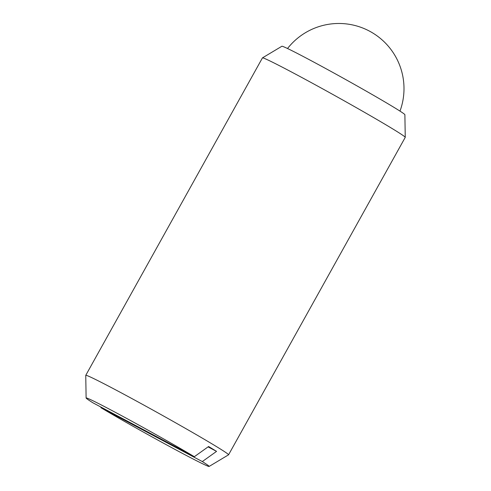 <?xml version="1.0" encoding="UTF-8"?>
<svg xmlns="http://www.w3.org/2000/svg" width="491" height="491" viewBox="0 0 491 491"><rect width="100%" height="100%" fill="white"/><g stroke="black" fill="none" stroke-linecap="round" stroke-linejoin="round"><path stroke-width="0.74" d="M194.35 456.71L208.583 446.515A79.45 2.216 29.1 0 1 212.873 449.112A79.45 2.216 29.1 0 1 216.556 451.382L202.317 461.571L100.907 407.677A70.391 1.964 -150.9 0 0 168.039 445.662A70.391 1.964 -150.9 0 0 209.111 466.45L228.536 454.832A81.715 2.283 -150.9 0 0 228.56 454.807L405.235 137.376A81.715 2.283 -150.9 0 0 405.247 137.339A81.715 2.283 -150.9 0 0 393.101 129.133A81.715 2.283 -150.9 0 0 314.099 84.151A81.715 2.283 -150.9 0 0 262.464 57.87A81.715 2.283 -150.9 0 0 262.44 57.895L85.765 375.327A81.715 2.283 -150.9 0 0 85.753 375.363L86.115 397.992A70.391 1.964 -150.9 0 0 92.94 402.816L194.35 456.71A70.391 1.964 -150.9 0 0 126.279 418.215A70.391 1.964 -150.9 0 0 86.115 397.992M228.56 454.807A81.715 2.283 -150.9 0 0 216.427 446.558A81.715 2.283 -150.9 0 0 136.866 401.276A81.715 2.283 -150.9 0 0 85.765 375.327M405.247 137.339L404.885 114.71A70.391 1.964 -150.9 0 0 394.42 107.639A70.391 1.964 -150.9 0 0 326.368 68.893A70.391 1.964 -150.9 0 0 281.889 46.252L262.464 57.87M216.556 451.382L208.08 446.878M100.907 407.677L100.943 407.07M209.111 466.45A70.391 1.964 -150.9 0 0 202.317 461.571M399.987 111.107A65.131 65.131 0 0 0 287.536 48.517"/></g></svg>
